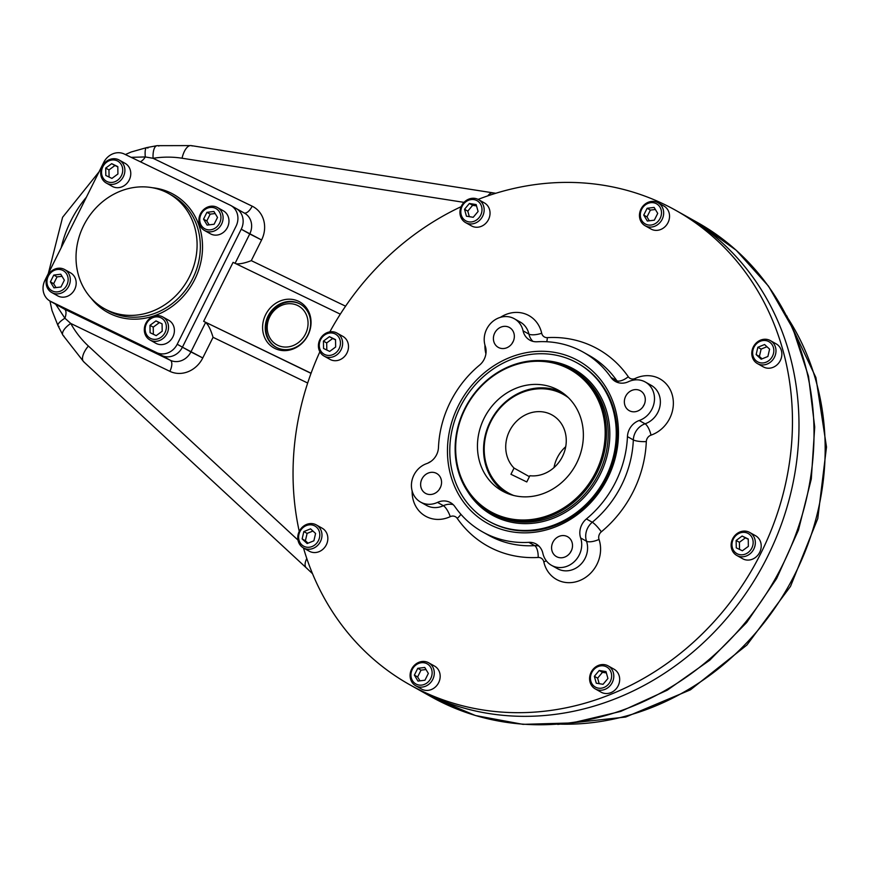 <?xml version="1.0" encoding="UTF-8"?>
<svg xmlns="http://www.w3.org/2000/svg" width="870" height="870" viewBox="0 0 870 870"><rect width="100%" height="100%" fill="white"/><g stroke="black" fill="none" stroke-linecap="round" stroke-linejoin="round"><path stroke-width="1.3" d="M753.811 549.046A13.18 11.745 -60.7 0 0 749.668 532.44A13.18 11.745 -60.7 0 0 732.649 538.824A13.18 11.745 -60.7 0 0 736.781 555.441A13.18 11.745 -60.7 0 0 753.811 549.046M736.781 555.441L742.654 558.736A13.18 11.745 -60.7 0 0 759.684 552.341A13.18 11.745 -60.7 0 0 755.551 535.724L749.668 532.44M739.511 549.416L739.402 542.293L745.405 537.867L748.254 539.248L742.132 536.04L748.243 538.998L748.363 546.371L742.36 550.786L736.259 547.839L736.14 540.466L742.132 536.04L748.243 538.998L748.363 546.371L742.36 550.786L736.259 547.839L736.14 540.466L742.132 536.04L745.405 537.867L739.402 542.293L736.14 540.466L739.402 542.293L739.511 549.416M732.649 538.824A13.18 11.745 -60.7 0 0 743.426 556.713A13.18 11.745 -60.7 0 0 753.616 536.279A13.18 11.745 -60.7 0 0 732.649 538.824M733.312 539.096A11.538 10.277 -60.7 0 0 742.752 554.745A11.538 10.277 -60.7 0 0 751.658 536.866A11.538 10.277 -60.7 0 0 733.312 539.096A11.538 10.277 -60.7 0 0 742.752 554.745A11.538 10.277 -60.7 0 0 751.658 536.866A11.538 10.277 -60.7 0 0 733.312 539.096M775.529 347.369A13.18 11.745 -60.7 0 0 770.331 340.583A13.18 11.745 -60.7 0 0 756.617 342.617A13.18 11.745 -60.7 0 0 752.245 356.82A13.18 11.745 -60.7 0 0 757.433 363.595A13.18 11.745 -60.7 0 0 771.146 361.561A13.18 11.745 -60.7 0 0 775.529 347.369M757.433 363.595L763.316 366.879A13.18 11.745 -60.7 0 0 777.019 364.856A13.18 11.745 -60.7 0 0 781.401 350.653A13.18 11.745 -60.7 0 0 776.203 343.878L770.331 340.583M762.055 358.853L759.412 356.428L761.119 349.087L766.948 346.717L761.119 349.087L757.846 347.26L764.578 344.531L769.591 349.142L767.895 356.482L761.174 359.212L756.15 354.601L757.846 347.26L764.578 344.531L769.591 349.142L767.895 356.482L761.174 359.212L756.15 354.601L757.846 347.26L761.119 349.087L759.412 356.428L756.15 354.601L762.055 358.853M752.245 356.82A13.18 11.745 -60.7 0 0 772.582 360.082A13.18 11.745 -60.7 0 0 766.829 339.376A13.18 11.745 -60.7 0 0 752.245 356.82M753.039 355.863A11.538 10.277 -60.7 0 0 770.842 358.712A11.538 10.277 -60.7 0 0 765.807 340.594A11.538 10.277 -60.7 0 0 753.039 355.863A11.538 10.277 -60.7 0 0 770.842 358.712A11.538 10.277 -60.7 0 0 765.807 340.594A11.538 10.277 -60.7 0 0 753.039 355.863M657.437 202.438A13.18 11.745 -60.7 0 0 641.136 208.8A13.18 11.745 -60.7 0 0 645.116 225.732A13.18 11.745 -60.7 0 0 645.681 226.026A13.18 11.745 -60.7 0 0 661.983 219.664A13.18 11.745 -60.7 0 0 658.003 202.732A13.18 11.745 -60.7 0 0 657.437 202.438M645.116 225.732L650.988 229.027A13.18 11.745 -60.7 0 0 667.682 223.264A13.18 11.745 -60.7 0 0 663.875 206.016L658.003 202.732M650.401 210.094L655.371 209.485L650.401 210.094L647.139 208.267L654.12 207.419L657.72 213.378L654.316 220.186L647.334 221.034L643.735 215.075L647.139 208.267L654.12 207.419L657.72 213.378L654.316 220.186L647.334 221.034L643.735 215.075L647.139 208.267L650.401 210.094L646.997 216.902L643.735 215.075L646.997 216.902L650.401 210.094M649.346 220.795L646.997 216.902L649.346 220.795M645.681 226.026A13.18 11.745 -60.7 0 0 663.669 212.758A13.18 11.745 -60.7 0 0 645.333 203.906A13.18 11.745 -60.7 0 0 645.681 226.026M645.757 224.188A11.538 10.277 -60.7 0 0 661.494 212.574A11.538 10.277 -60.7 0 0 645.464 204.831A11.538 10.277 -60.7 0 0 645.757 224.188A11.538 10.277 -60.7 0 0 661.494 212.574A11.538 10.277 -60.7 0 0 645.464 204.831A11.538 10.277 -60.7 0 0 645.757 224.188M475.379 223.068A13.18 11.745 -60.7 0 0 484.046 211.671A13.18 11.745 -60.7 0 0 478.5 199.611A13.18 11.745 -60.7 0 0 468.734 199.154A13.18 11.745 -60.7 0 0 460.067 210.562A13.18 11.745 -60.7 0 0 465.613 222.611A13.18 11.745 -60.7 0 0 475.379 223.068M465.613 222.611L471.486 225.906A13.18 11.745 -60.7 0 0 481.251 226.363A13.18 11.745 -60.7 0 0 489.919 214.966A13.18 11.745 -60.7 0 0 484.372 202.906L478.5 199.611M467.788 211.127L472.649 205.309L476.542 205.929L472.649 205.309L469.387 203.482L476.162 204.57L478.087 211.475L473.226 217.282L466.44 216.195L464.526 209.289L469.387 203.482L476.162 204.57L478.087 211.475L473.226 217.282L466.44 216.195L464.526 209.289L469.387 203.482L472.649 205.309L467.788 211.127L464.526 209.289L467.788 211.127L469.321 216.663L467.788 211.127M468.734 199.154A13.18 11.745 -60.7 0 0 463.634 221.187A13.18 11.745 -60.7 0 0 483.796 212.998A13.18 11.745 -60.7 0 0 468.734 199.154M468.495 200.285A11.538 10.277 -60.7 0 0 464.036 219.555A11.538 10.277 -60.7 0 0 481.675 212.4A11.538 10.277 -60.7 0 0 468.495 200.285A11.538 10.277 -60.7 0 0 464.036 219.555A11.538 10.277 -60.7 0 0 481.675 212.4A11.538 10.277 -60.7 0 0 468.495 200.285M341.105 349.675A13.18 11.745 -60.7 0 0 336.962 333.069A13.18 11.745 -60.7 0 0 319.942 339.452A13.18 11.745 -60.7 0 0 324.075 356.069A13.18 11.745 -60.7 0 0 341.105 349.675M324.075 356.069L329.947 359.364A13.18 11.745 -60.7 0 0 346.978 352.97A13.18 11.745 -60.7 0 0 342.845 336.353L336.962 333.069M326.805 350.044L326.696 342.921L332.699 338.495L335.548 339.876L329.436 336.668L335.537 339.626L335.657 346.999L329.665 351.415L323.553 348.468L323.433 341.094L329.436 336.668L335.537 339.626L335.657 346.999L329.665 351.415L323.553 348.468L323.433 341.094L329.436 336.668L332.699 338.495L326.696 342.921L323.433 341.094L326.696 342.921L326.805 350.044M319.942 339.452A13.18 11.745 -60.7 0 0 330.72 357.342A13.18 11.745 -60.7 0 0 340.909 336.907A13.18 11.745 -60.7 0 0 319.942 339.452M320.606 339.724A11.538 10.277 -60.7 0 0 330.045 355.373A11.538 10.277 -60.7 0 0 338.952 337.495A11.538 10.277 -60.7 0 0 320.606 339.724A11.538 10.277 -60.7 0 0 330.045 355.373A11.538 10.277 -60.7 0 0 338.952 337.495A11.538 10.277 -60.7 0 0 320.606 339.724M321.508 531.69A13.18 11.745 -60.7 0 0 316.31 524.914A13.18 11.745 -60.7 0 0 302.597 526.937A13.18 11.745 -60.7 0 0 298.225 541.14A13.18 11.745 -60.7 0 0 303.423 547.915A13.18 11.745 -60.7 0 0 317.137 545.892A13.18 11.745 -60.7 0 0 321.508 531.69M303.423 547.915L309.296 551.21A13.18 11.745 -60.7 0 0 323.009 549.188A13.18 11.745 -60.7 0 0 327.381 534.985A13.18 11.745 -60.7 0 0 322.183 528.21L316.31 524.914M308.045 543.174L305.403 540.748L307.099 533.408L312.939 531.037L307.099 533.408L303.837 531.581L310.557 528.851L315.582 533.462L313.885 540.803L307.164 543.532L302.14 538.921L303.837 531.581L310.557 528.851L315.582 533.462L313.885 540.803L307.164 543.532L302.14 538.921L303.837 531.581L307.099 533.408L305.403 540.748L302.14 538.921L308.045 543.174M298.225 541.14A13.18 11.745 -60.7 0 0 318.561 544.403A13.18 11.745 -60.7 0 0 312.808 523.697A13.18 11.745 -60.7 0 0 298.225 541.14M299.03 540.183A11.538 10.277 -60.7 0 0 316.821 543.043A11.538 10.277 -60.7 0 0 311.786 524.925A11.538 10.277 -60.7 0 0 299.03 540.183A11.538 10.277 -60.7 0 0 316.821 543.043A11.538 10.277 -60.7 0 0 311.786 524.925A11.538 10.277 -60.7 0 0 299.03 540.183M428.073 662.483A13.18 11.745 -60.7 0 0 411.771 668.845A13.18 11.745 -60.7 0 0 415.74 685.777A13.18 11.745 -60.7 0 0 416.306 686.071A13.18 11.745 -60.7 0 0 432.607 679.709A13.18 11.745 -60.7 0 0 428.638 662.777A13.18 11.745 -60.7 0 0 428.073 662.483M415.74 685.777L421.624 689.073A13.18 11.745 -60.7 0 0 438.317 683.309A13.18 11.745 -60.7 0 0 434.511 666.061L428.638 662.777M421.026 670.139L426.006 669.53L421.026 670.139L417.763 668.312L424.756 667.464L428.344 673.423L424.951 680.231L417.959 681.079L414.37 675.12L417.763 668.312L424.756 667.464L428.344 673.423L424.951 680.231L417.959 681.079L414.37 675.12L417.763 668.312L421.026 670.139L417.633 676.947L414.37 675.12L417.633 676.947L421.026 670.139M419.971 680.84L417.633 676.947L419.971 680.84M416.306 686.071A13.18 11.745 -60.7 0 0 434.293 672.804A13.18 11.745 -60.7 0 0 415.969 663.951A13.18 11.745 -60.7 0 0 416.306 686.071M416.393 684.233A11.538 10.277 -60.7 0 0 432.129 672.619A11.538 10.277 -60.7 0 0 416.088 664.876A11.538 10.277 -60.7 0 0 416.393 684.233A11.538 10.277 -60.7 0 0 432.129 672.619A11.538 10.277 -60.7 0 0 416.088 664.876A11.538 10.277 -60.7 0 0 416.393 684.233M598.364 665.441A13.18 11.745 -60.7 0 0 589.708 676.838A13.18 11.745 -60.7 0 0 595.243 688.899A13.18 11.745 -60.7 0 0 605.02 689.344A13.18 11.745 -60.7 0 0 613.676 677.947A13.18 11.745 -60.7 0 0 608.141 665.887A13.18 11.745 -60.7 0 0 598.364 665.441M595.243 688.899L601.126 692.183A13.18 11.745 -60.7 0 0 617.82 686.43A13.18 11.745 -60.7 0 0 614.013 669.182L608.141 665.887M602.486 672.314L606.379 672.945L602.486 672.314L599.223 670.487L605.998 671.575L607.923 678.48L603.062 684.298L596.276 683.211L594.362 676.305L599.223 670.487L605.998 671.575L607.923 678.48L603.062 684.298L596.276 683.211L594.362 676.305L599.223 670.487L602.486 672.314L597.625 678.132L594.362 676.305L597.625 678.132L602.486 672.314M599.169 683.668L597.625 678.132L599.169 683.668M605.02 689.344A13.18 11.745 -60.7 0 0 610.109 667.323A13.18 11.745 -60.7 0 0 589.947 675.511A13.18 11.745 -60.7 0 0 605.02 689.344M603.954 687.485A11.538 10.277 -60.7 0 0 608.413 668.214A11.538 10.277 -60.7 0 0 590.763 675.381A11.538 10.277 -60.7 0 0 603.954 687.485A11.538 10.277 -60.7 0 0 608.413 668.214A11.538 10.277 -60.7 0 0 590.763 675.381A11.538 10.277 -60.7 0 0 603.954 687.485M123.366 176.675A13.18 11.745 -60.7 0 0 119.233 160.058A13.18 11.745 -60.7 0 0 102.203 166.453A13.18 11.745 -60.7 0 0 106.347 183.07A13.18 11.745 -60.7 0 0 123.366 176.675M106.347 183.07L112.219 186.354A13.18 11.745 -60.7 0 0 129.249 179.97A13.18 11.745 -60.7 0 0 125.106 163.353L119.233 160.058M109.076 177.034L108.968 169.922L114.96 165.496L117.809 166.877L111.697 163.669L117.809 166.616L117.918 173.989L111.925 178.415L105.814 175.468L105.705 168.084L111.697 163.669L117.809 166.616L117.918 173.989L111.925 178.415L105.814 175.468L105.705 168.084L111.697 163.669L114.96 165.496L108.968 169.922L105.705 168.084L108.968 169.922L109.076 177.034M102.203 166.453A13.18 11.745 -60.7 0 0 112.98 184.331A13.18 11.745 -60.7 0 0 123.17 163.908A13.18 11.745 -60.7 0 0 102.203 166.453M102.877 166.725A11.538 10.277 -60.7 0 0 112.306 182.374A11.538 10.277 -60.7 0 0 121.224 164.495A11.538 10.277 -60.7 0 0 102.877 166.725A11.538 10.277 -60.7 0 0 112.306 182.374A11.538 10.277 -60.7 0 0 121.224 164.495A11.538 10.277 -60.7 0 0 102.877 166.725M205.113 230.8A13.18 11.745 -60.7 0 0 221.415 224.438A13.18 11.745 -60.7 0 0 217.446 207.506A13.18 11.745 -60.7 0 0 216.88 207.212A13.18 11.745 -60.7 0 0 200.578 213.574A13.18 11.745 -60.7 0 0 204.559 230.506A13.18 11.745 -60.7 0 0 205.113 230.8M204.559 230.506L210.431 233.802A13.18 11.745 -60.7 0 0 210.997 234.095A13.18 11.745 -60.7 0 0 227.287 227.722A13.18 11.745 -60.7 0 0 223.318 210.801L217.446 207.506M210.192 214.15L215.173 213.541L210.192 214.15L206.929 212.323L213.922 211.464L217.511 217.435L214.118 224.242L207.125 225.091L203.536 219.131L206.929 212.323L213.922 211.464L217.511 217.435L214.118 224.242L207.125 225.091L203.536 219.131L206.929 212.323L210.192 214.15L206.799 220.958L203.536 219.131L206.799 220.958L210.192 214.15M209.148 224.841L206.799 220.958L209.148 224.841M216.88 207.212A13.18 11.745 -60.7 0 0 198.893 220.48A13.18 11.745 -60.7 0 0 217.217 229.332A13.18 11.745 -60.7 0 0 216.88 207.212M215.488 208.321A11.538 10.277 -60.7 0 0 199.752 219.925A11.538 10.277 -60.7 0 0 215.793 227.679A11.538 10.277 -60.7 0 0 215.488 208.321A11.538 10.277 -60.7 0 0 199.752 219.925A11.538 10.277 -60.7 0 0 215.793 227.679A11.538 10.277 -60.7 0 0 215.488 208.321M145.834 323.368A13.18 11.745 -60.7 0 0 149.966 339.985A13.18 11.745 -60.7 0 0 166.996 333.591A13.18 11.745 -60.7 0 0 162.864 316.984A13.18 11.745 -60.7 0 0 145.834 323.368M149.966 339.985L155.85 343.28A13.18 11.745 -60.7 0 0 172.543 337.517A13.18 11.745 -60.7 0 0 168.736 320.269L162.864 316.984M159.232 322.726L155.969 320.899L162.081 323.847L162.201 331.22L156.198 335.646L150.086 332.699L149.977 325.326L155.969 320.899L162.081 323.847L162.201 331.22L156.198 335.646L150.086 332.699L149.977 325.326L155.969 320.899L159.232 322.726L153.24 327.153L149.977 325.326L153.24 327.153L159.232 322.726M153.348 334.276L153.24 327.153L153.348 334.276M166.996 333.591A13.18 11.745 -60.7 0 0 156.219 315.712A13.18 11.745 -60.7 0 0 146.029 336.146A13.18 11.745 -60.7 0 0 166.996 333.591M165.017 332.59A11.538 10.277 -60.7 0 0 155.589 316.941A11.538 10.277 -60.7 0 0 146.671 334.819A11.538 10.277 -60.7 0 0 165.017 332.59A11.538 10.277 -60.7 0 0 155.589 316.941A11.538 10.277 -60.7 0 0 146.671 334.819A11.538 10.277 -60.7 0 0 165.017 332.59M64.086 269.243A13.18 11.745 -60.7 0 0 47.785 275.605A13.18 11.745 -60.7 0 0 51.765 292.537A13.18 11.745 -60.7 0 0 52.32 292.831A13.18 11.745 -60.7 0 0 68.621 286.469A13.18 11.745 -60.7 0 0 64.652 269.537A13.18 11.745 -60.7 0 0 64.086 269.243M51.765 292.537L57.637 295.833A13.18 11.745 -60.7 0 0 74.331 290.069A13.18 11.745 -60.7 0 0 70.524 272.832L64.652 269.537M57.039 276.899L62.02 276.301L57.039 276.899L53.777 275.072L60.77 274.224L64.358 280.183L60.965 286.991L53.973 287.839L50.384 281.88L53.777 275.072L60.77 274.224L64.358 280.183L60.965 286.991L53.973 287.839L50.384 281.88L53.777 275.072L57.039 276.899L53.646 283.707L50.384 281.88L53.646 283.707L57.039 276.899M55.995 287.6L53.646 283.707L55.995 287.6M52.32 292.831A13.18 11.745 -60.7 0 0 70.307 279.564A13.18 11.745 -60.7 0 0 51.982 270.711A13.18 11.745 -60.7 0 0 52.32 292.831M52.407 290.993A11.538 10.277 -60.7 0 0 68.143 279.39A11.538 10.277 -60.7 0 0 52.102 271.636A11.538 10.277 -60.7 0 0 52.407 290.993A11.538 10.277 -60.7 0 0 68.143 279.39A11.538 10.277 -60.7 0 0 52.102 271.636A11.538 10.277 -60.7 0 0 52.407 290.993M305.49 334.004A22.25 19.825 119.3 0 1 270.113 338.299A22.25 19.825 119.3 0 1 287.296 303.826A22.25 19.825 119.3 0 1 305.49 334.004A22.25 19.825 119.3 0 1 270.113 338.299A22.25 19.825 119.3 0 1 287.296 303.826A22.25 19.825 119.3 0 1 305.49 334.004M276.203 347.304A24.719 22.022 119.3 0 1 269.395 315.157A24.719 22.022 119.3 0 1 300.367 304.174M409.824 684.777L416.349 688.442A271.94 242.295 -60.7 0 0 760.652 569.643A271.94 242.295 -60.7 0 0 682.2 213.966L697.229 222.383A271.94 242.295 119.3 0 1 775.681 578.061A271.94 242.295 119.3 0 1 431.368 696.859A271.94 242.295 119.3 0 0 775.681 578.061A271.94 242.295 119.3 0 0 697.229 222.383L736.194 250.234L768.504 286.154L792.918 328.729L808.502 376.286L814.711 427.007L811.308 478.935L798.442 530.113L776.616 578.583L746.678 622.507L709.746 660.199L667.225 690.214L620.734 711.41L572.025 722.937L522.979 724.351L475.477 715.542L431.368 696.859L416.349 688.442A271.94 242.295 -60.7 0 0 760.652 569.643A271.94 242.295 -60.7 0 0 682.2 213.966L675.675 210.312A271.94 242.295 -60.7 0 0 664.049 204.254A271.94 242.295 -60.7 0 0 478.108 199.404A271.94 242.295 -60.7 0 1 664.049 204.254A271.94 242.295 -60.7 0 1 699.132 636.96A271.94 242.295 -60.7 0 1 303.478 547.948A271.94 242.295 -60.7 0 0 409.824 684.777A271.94 242.295 -60.7 0 0 754.127 565.979A271.94 242.295 -60.7 0 0 675.675 210.312M461.165 206.658A271.94 242.295 -60.7 0 0 329.839 331.861A271.94 242.295 -60.7 0 1 461.165 206.658M319.877 351.774A271.94 242.295 -60.7 0 0 299.247 531.374A271.94 242.295 -60.7 0 1 319.877 351.774M512.093 343.433A11.397 10.157 119.3 0 1 513.278 341.334A11.397 10.157 119.3 0 0 512.093 343.433M498.782 347.641A11.397 10.157 119.3 0 1 498.303 347.391A11.397 10.157 119.3 0 1 495.008 332.481A11.397 10.157 119.3 0 1 509.45 327.501A11.397 10.157 119.3 0 1 512.887 342.138A11.397 10.157 119.3 0 1 498.782 347.641A11.397 10.157 119.3 0 1 498.488 328.512A11.397 10.157 119.3 0 1 514.344 336.168A11.397 10.157 119.3 0 1 498.782 347.641M643.3 406.159A11.397 10.157 119.3 0 1 644.224 404.583A11.397 10.157 119.3 0 0 643.039 406.692A11.397 10.157 119.3 0 1 643.3 406.159M625.671 396.285A11.397 10.157 119.3 0 1 640.396 390.76A11.397 10.157 119.3 0 1 643.68 405.67A11.397 10.157 119.3 0 1 629.249 410.651A11.397 10.157 119.3 0 1 625.671 396.285A11.397 10.157 119.3 0 1 643.8 394.077A11.397 10.157 119.3 0 1 634.991 411.749A11.397 10.157 119.3 0 1 625.671 396.285M567.131 536.475A11.397 10.157 119.3 0 1 567.621 536.725A11.397 10.157 119.3 0 1 570.905 551.634A11.397 10.157 119.3 0 1 556.474 556.615A11.397 10.157 119.3 0 1 553.037 541.977A11.397 10.157 119.3 0 1 567.131 536.475A11.397 10.157 119.3 0 1 567.425 555.604A11.397 10.157 119.3 0 1 551.58 547.948A11.397 10.157 119.3 0 1 567.131 536.475M570.263 552.667A11.397 10.157 119.3 0 1 571.449 550.558A11.397 10.157 119.3 0 0 570.263 552.667M439.567 488.864A11.397 10.157 119.3 0 1 440.503 487.298A11.397 10.157 119.3 0 0 439.567 488.864A11.397 10.157 119.3 0 0 439.317 489.408A11.397 10.157 119.3 0 1 439.567 488.864M440.242 487.831A11.397 10.157 119.3 0 1 425.528 493.355A11.397 10.157 119.3 0 1 422.233 478.446A11.397 10.157 119.3 0 1 436.664 473.465A11.397 10.157 119.3 0 1 440.242 487.831A11.397 10.157 119.3 0 1 422.113 490.038A11.397 10.157 119.3 0 1 430.922 472.366A11.397 10.157 119.3 0 1 440.242 487.831M489.168 521.424A90.643 80.769 -60.7 0 0 604.4 482.089A90.643 80.769 -60.7 0 0 577.789 363.279M574.494 358.744A93.123 82.965 -60.7 0 0 447.463 452.443A93.123 82.965 -60.7 0 0 576.919 514.975A93.123 82.965 -60.7 0 0 574.494 358.744A93.123 82.965 -60.7 0 0 447.463 452.443A93.123 82.965 -60.7 0 0 576.919 514.975A93.123 82.965 -60.7 0 0 574.494 358.744M520.216 322.041A21.424 19.086 -60.7 0 1 528.927 334.113A16.486 14.681 -60.7 0 0 532.897 341.366A16.486 14.681 -60.7 0 1 528.927 334.113A21.424 19.086 -60.7 0 0 520.216 322.041L514.344 318.757A21.424 19.086 -60.7 0 1 523.055 330.817L528.927 334.113A9.885 3.175 -12.5 0 0 541.695 333.243A9.885 3.175 -12.5 0 1 528.927 334.113L523.055 330.817A16.486 14.681 -60.7 0 0 529.754 340.094A16.486 14.681 -60.7 0 0 537.138 341.769A103.008 91.785 -60.7 0 1 583.313 352.198A103.008 91.785 -60.7 0 1 611.001 377.449L616.873 380.734A9.885 4.122 -34.8 0 0 628.281 376.732A112.893 100.594 -60.7 0 0 547.328 337.625A9.885 3.904 -93.3 0 1 546.73 341.736A9.885 3.904 -93.3 0 0 547.328 337.625A6.59 5.872 -60.7 0 1 541.695 333.243A31.309 27.905 -60.7 0 0 500.435 317.332A31.309 27.905 -60.7 0 1 541.695 333.243A6.59 5.872 -60.7 0 0 547.328 337.625A112.893 100.594 -60.7 0 1 628.281 376.732A6.59 5.872 -60.7 0 0 635.241 378.439A31.309 27.905 -60.7 0 1 672.26 394.969A31.309 27.905 -60.7 0 1 651.01 435.141A6.59 5.872 -60.7 0 0 646.312 441.59A112.893 100.594 -60.7 0 1 601.322 531.82A6.59 5.872 -60.7 0 0 599.017 539.422A31.309 27.905 -60.7 0 1 579.725 580.551A31.309 27.905 -60.7 0 1 543.804 561.846A6.59 5.872 -60.7 0 0 538.171 557.463A112.893 100.594 -60.7 0 1 457.218 518.357A6.59 5.872 -60.7 0 0 450.258 516.649A9.885 2.817 64.9 0 0 443.374 505.698A21.424 19.086 -60.7 0 1 426.496 505.394A21.424 19.086 -60.7 0 0 443.374 505.698A9.885 2.817 64.9 0 1 450.258 516.649A31.309 27.905 -60.7 0 1 412.152 490.974A31.309 27.905 -60.7 0 0 450.258 516.649A6.59 5.872 -60.7 0 1 457.218 518.357A112.893 100.594 -60.7 0 0 538.171 557.463A6.59 5.872 -60.7 0 1 543.804 561.846A31.309 27.905 -60.7 0 0 579.725 580.551A31.309 27.905 -60.7 0 0 599.017 539.422A6.59 5.872 -60.7 0 1 601.322 531.82A112.893 100.594 -60.7 0 0 646.312 441.59A6.59 5.872 -60.7 0 1 651.01 435.141A31.309 27.905 -60.7 0 0 672.26 394.969A31.309 27.905 -60.7 0 0 635.241 378.439A6.59 5.872 -60.7 0 1 628.281 376.732A9.885 4.122 -34.8 0 1 616.873 380.734A16.486 14.681 -60.7 0 0 618.581 382.746A16.486 14.681 -60.7 0 1 616.873 380.734A103.008 91.785 -60.7 0 0 589.186 355.493A103.008 91.785 -60.7 0 1 616.873 380.734L611.001 377.449A16.486 14.681 -60.7 0 0 615.427 381.484A16.486 14.681 -60.7 0 0 628.412 381.712A21.424 19.086 -60.7 0 1 645.29 382.017A21.424 19.086 -60.7 0 1 654.218 402.168A21.424 19.086 -60.7 0 1 639.2 420.514A16.486 14.681 -60.7 0 0 627.444 436.62L633.327 439.915A9.885 2.218 -177.6 0 0 646.312 441.59A9.885 2.218 -177.6 0 1 633.327 439.915L627.444 436.62A103.008 91.785 -60.7 0 1 586.402 518.955A16.486 14.681 -60.7 0 0 580.649 537.964L586.521 541.249A9.885 3.502 161.4 0 0 599.017 539.422A9.885 3.502 161.4 0 1 586.521 541.249A16.486 14.681 -60.7 0 1 592.274 522.25A103.008 91.785 -60.7 0 0 633.327 439.915A16.486 14.681 -60.7 0 1 645.072 423.81A21.424 19.086 -60.7 0 0 660.091 405.463A21.424 19.086 -60.7 0 0 651.173 385.301L645.29 382.017M430.835 461.481A31.309 27.905 -60.7 0 0 427.92 463.123A31.309 27.905 -60.7 0 1 430.835 461.481M484.927 345.009A31.309 27.905 -60.7 0 0 485.917 353.785A31.309 27.905 -60.7 0 1 484.927 345.009M413.098 686.582A271.94 242.295 -60.7 0 0 760.652 569.643A271.94 242.295 -60.7 0 0 678.926 212.171A271.94 242.295 -60.7 0 1 760.652 569.643A271.94 242.295 -60.7 0 1 413.098 686.582M635.676 379.842A9.885 2.817 64.9 0 0 635.241 378.439A9.885 2.817 64.9 0 1 635.676 379.842M514.344 318.757A21.424 19.086 -60.7 0 0 491.648 322.433A21.424 19.086 -60.7 0 0 485.275 346.151A16.486 14.681 -60.7 0 1 479.511 365.161A16.486 14.681 -60.7 0 0 485.275 346.151A21.424 19.086 -60.7 0 1 498.466 318.018A21.424 19.086 -60.7 0 1 523.055 330.817A16.486 14.681 -60.7 0 0 537.138 341.769A103.008 91.785 -60.7 0 1 611.001 377.449A16.486 14.681 -60.7 0 0 628.412 381.712A21.424 19.086 -60.7 0 1 653.74 393.022A21.424 19.086 -60.7 0 1 639.2 420.514L645.072 423.81A9.885 3.175 -109.1 0 1 651.01 435.141A9.885 3.175 -109.1 0 0 645.072 423.81A16.486 14.681 -60.7 0 0 633.327 439.915A103.008 91.785 -60.7 0 1 592.274 522.25A9.885 1.783 -129.6 0 1 601.322 531.82A9.885 1.783 -129.6 0 0 592.274 522.25L586.402 518.955A16.486 14.681 -60.7 0 0 580.649 537.964L586.521 541.249A21.424 19.086 -60.7 0 1 580.149 564.978A21.424 19.086 -60.7 0 1 557.442 568.654A21.424 19.086 -60.7 0 0 580.149 564.978A21.424 19.086 -60.7 0 0 586.521 541.249A16.486 14.681 -60.7 0 1 592.274 522.25L586.402 518.955A103.008 91.785 -60.7 0 0 627.444 436.62A16.486 14.681 -60.7 0 1 639.2 420.514L645.072 423.81A21.424 19.086 -60.7 0 0 660.091 405.463A21.424 19.086 -60.7 0 0 651.173 385.301M546.317 560.802A9.885 3.175 -12.5 0 1 543.804 561.846A9.885 3.175 -12.5 0 0 546.317 560.802M538.889 546.045A16.486 14.681 -60.7 0 0 534.658 545.642A9.885 3.904 -93.3 0 1 538.171 557.463A9.885 3.904 -93.3 0 0 534.658 545.642L528.775 542.347A16.486 14.681 -60.7 0 1 536.17 544.022L536.17 544.022A16.486 14.681 -60.7 0 1 542.858 553.298A21.424 19.086 -60.7 0 0 551.569 565.359A21.424 19.086 -60.7 0 0 574.265 561.683A21.424 19.086 -60.7 0 0 580.649 537.964A21.424 19.086 -60.7 0 1 567.447 566.098A21.424 19.086 -60.7 0 1 542.858 553.298A16.486 14.681 -60.7 0 0 528.775 542.347L534.658 545.642A103.008 91.785 -60.7 0 1 488.483 535.213A103.008 91.785 -60.7 0 0 534.658 545.642A16.486 14.681 -60.7 0 1 538.889 546.045M460.882 514.29A9.885 4.122 -34.8 0 1 457.218 518.357A9.885 4.122 -34.8 0 0 460.882 514.29M453.216 504.654A16.486 14.681 -60.7 0 0 443.374 505.698A16.486 14.681 -60.7 0 1 453.216 504.654M426.713 463.601A16.486 14.681 -60.7 0 0 438.469 447.495A103.008 91.785 -60.7 0 1 479.511 365.161A103.008 91.785 -60.7 0 0 438.469 447.495A16.486 14.681 -60.7 0 1 426.713 463.601A21.424 19.086 -60.7 0 0 411.706 481.947A21.424 19.086 -60.7 0 0 420.623 502.11A21.424 19.086 -60.7 0 0 437.501 502.403L443.374 505.698L437.501 502.403A16.486 14.681 -60.7 0 1 450.486 502.632L450.486 502.632A16.486 14.681 -60.7 0 1 454.923 506.666A103.008 91.785 -60.7 0 0 482.611 531.918A103.008 91.785 -60.7 0 0 528.775 542.347A103.008 91.785 -60.7 0 1 454.923 506.666A16.486 14.681 -60.7 0 0 437.501 502.403A21.424 19.086 -60.7 0 1 412.173 491.093A21.424 19.086 -60.7 0 1 426.713 463.601M561.803 392.272A57.637 51.363 -60.7 0 0 490.223 421.689A57.637 51.363 -60.7 0 0 505.568 492.648M490.723 421.885A56.409 50.253 -60.7 0 0 513.702 495.487A56.409 50.253 -60.7 0 1 490.723 421.885A56.409 50.253 -60.7 0 1 568.48 397.742A56.409 50.253 -60.7 0 0 490.723 421.885M529.417 476.684L514.039 468.071A32.962 29.373 119.3 0 1 512.582 425.93A32.962 29.373 119.3 0 1 552.102 415.001A32.962 29.373 119.3 0 1 564.075 452.759A32.962 29.373 119.3 0 1 529.884 475.727L526.785 481.947L510.94 474.291L514.039 468.071A32.962 29.373 119.3 0 1 523.142 416.143A32.962 29.373 119.3 0 1 566.055 436.87A32.962 29.373 119.3 0 1 529.884 475.727L526.785 481.947L510.94 474.291L514.039 468.071L529.417 476.684M554.016 467.571A32.962 29.373 119.3 0 1 565.717 446.701M572.819 369.935A82.411 73.428 119.3 0 1 596.592 477.706A82.411 73.428 119.3 0 1 492.257 513.713A82.411 73.428 119.3 0 0 596.592 477.706A82.411 73.428 119.3 0 0 572.819 369.935L571.09 368.967A82.411 73.428 119.3 0 1 594.862 476.738A82.411 73.428 119.3 0 1 490.528 512.745A82.411 73.428 119.3 0 1 465.678 406.921A82.411 73.428 119.3 0 1 567.566 367.129A82.411 73.428 119.3 0 1 571.09 368.967M570.328 367.26A83.64 74.526 119.3 0 1 588.381 492.583A83.64 74.526 119.3 0 1 467.397 491.093A83.64 74.526 119.3 0 0 588.381 492.583A83.64 74.526 119.3 0 0 570.328 367.26A83.64 74.526 119.3 0 0 540.553 360.539A83.64 74.526 119.3 0 1 570.328 367.26M567.566 367.129A82.411 73.428 119.3 0 1 569.698 505.383A82.411 73.428 119.3 0 1 455.151 450.04A82.411 73.428 119.3 0 1 567.566 367.129M566.729 367.792A81.421 72.547 119.3 0 1 568.85 504.393A81.421 72.547 119.3 0 1 455.662 449.714A81.421 72.547 119.3 0 1 566.729 367.792A81.421 72.547 119.3 0 1 568.85 504.393A81.421 72.547 119.3 0 1 455.662 449.714A81.421 72.547 119.3 0 1 566.729 367.792M504.687 492.235A57.681 51.395 -60.7 0 0 583.368 434.195A57.681 51.395 -60.7 0 0 503.186 395.458A57.681 51.395 -60.7 0 0 504.687 492.235A57.681 51.395 -60.7 0 0 575.994 464.384A57.681 51.395 -60.7 0 0 558.605 390.315A57.681 51.395 -60.7 0 0 485.58 415.512A57.681 51.395 -60.7 0 0 502.218 490.952A57.681 51.395 -60.7 0 0 504.687 492.235M492.594 523.196A90.643 80.769 -60.7 0 0 604.661 479.424A90.643 80.769 -60.7 0 0 577.332 363.018A90.643 80.769 -60.7 0 0 462.568 402.614A90.643 80.769 -60.7 0 0 488.712 521.173A90.643 80.769 -60.7 0 0 492.594 523.196A90.643 80.769 -60.7 0 0 616.243 431.988A90.643 80.769 -60.7 0 0 490.234 371.109A90.643 80.769 -60.7 0 0 492.594 523.196M59.008 326.413A16.486 4.154 -25.6 0 1 58.007 325.674A16.486 4.154 -25.6 0 1 64.891 318.213A9.885 4.481 115.8 0 0 64.51 309.165L56.028 304.402A16.486 14.681 -60.7 0 1 55.321 304.043A16.486 14.681 -60.7 0 0 56.028 304.402L161.853 355.525A16.486 14.681 -60.7 0 0 182.428 347.173L177.208 344.248L236.02 226.287A16.486 14.681 -60.7 0 0 230.854 205.516A16.486 14.681 -60.7 0 0 230.148 205.146L124.323 154.033A16.486 14.681 -60.7 0 0 103.748 162.385L44.935 280.347A16.486 14.681 -60.7 0 0 50.101 301.118A16.486 14.681 -60.7 0 0 50.808 301.477L156.633 352.6A16.486 14.681 -60.7 0 0 177.208 344.248L236.02 226.287A16.486 14.681 -60.7 0 0 230.148 205.146L124.323 154.033A16.486 14.681 -60.7 0 0 103.748 162.385L44.935 280.347A16.486 14.681 -60.7 0 0 50.808 301.477L156.633 352.6A16.486 14.681 -60.7 0 0 177.208 344.248L182.428 347.173L241.24 229.212A16.486 14.681 -60.7 0 0 236.075 208.441A16.486 14.681 -60.7 0 0 235.368 208.071M170.618 192.857A67.577 60.204 -60.7 0 0 152.359 187.724A67.577 60.204 -60.7 0 1 170.618 192.857A67.577 60.204 -60.7 0 1 187.18 291.613A67.577 60.204 -60.7 0 1 90.741 297.692A67.577 60.204 -60.7 0 0 187.18 291.613A67.577 60.204 -60.7 0 0 170.618 192.857M172.053 195.435A65.924 58.736 -60.7 0 1 191.063 281.662A65.924 58.736 -60.7 0 1 107.597 310.459A65.924 58.736 -60.7 0 0 191.063 281.662A65.924 58.736 -60.7 0 0 172.053 195.435L168.78 193.608A65.924 58.736 119.3 0 1 187.8 279.835A65.924 58.736 119.3 0 1 104.335 308.632A65.924 58.736 119.3 0 1 83.65 225.558A65.924 58.736 119.3 0 1 188.485 212.824A65.924 58.736 119.3 0 1 137.547 314.983A65.924 58.736 119.3 0 1 83.65 225.558A65.924 58.736 119.3 0 1 168.78 193.608M243.85 212.835A16.486 14.681 119.3 0 1 244.557 213.193A16.486 14.681 119.3 0 1 249.733 233.965L241.24 229.212A16.486 14.681 -60.7 0 0 236.075 208.441L230.854 205.516M276.932 347.674A24.719 22.022 119.3 0 1 276.29 306.196A24.719 22.022 119.3 0 1 310.655 322.803A24.719 22.022 119.3 0 1 276.932 347.674A24.719 22.022 119.3 0 1 275.877 347.119A24.719 22.022 119.3 0 1 268.743 314.788A24.719 22.022 119.3 0 1 300.041 303.989A24.719 22.022 119.3 0 1 307.501 335.733A24.719 22.022 119.3 0 1 276.932 347.674M275.05 348.522A26.383 23.512 119.3 0 1 274.365 304.25A26.383 23.512 119.3 0 1 311.047 321.976A26.383 23.512 119.3 0 1 275.05 348.522A26.383 23.512 119.3 0 1 274.365 304.25A26.383 23.512 119.3 0 1 311.047 321.976A26.383 23.512 119.3 0 1 275.05 348.522M493.975 193.216A16.486 7.101 98.9 0 0 492.898 192.835A16.486 7.101 98.9 0 0 487.863 195.837A16.486 7.101 98.9 0 1 492.898 192.835L495.759 193.281M192.183 145.975A16.486 7.101 98.9 0 0 191.106 145.594A16.486 7.101 98.9 0 0 182.037 158.22L464.036 202.373L182.037 158.22A108.772 96.918 119.3 0 0 153.066 158.296L145.301 156.937L131.174 157.339L145.301 156.937A16.486 3.665 78.1 0 1 146.649 147.617A16.486 3.665 78.1 0 0 145.301 156.937A9.885 4.481 115.8 0 1 140.287 161.744A9.885 4.481 115.8 0 0 145.301 156.937L153.066 158.296A108.772 96.918 119.3 0 1 182.037 158.22A16.486 7.101 98.9 0 1 191.106 145.594L492.898 192.835M158.829 146.062A16.486 6.123 81 0 0 157.024 145.671A16.486 6.123 81 0 0 153.066 158.296A16.486 6.123 81 0 1 157.024 145.671L191.106 145.594M147.889 148.139A16.486 3.665 78.1 0 0 146.649 147.617L157.024 145.671M61.194 247.722A108.772 96.918 119.3 0 1 86.391 197.196A108.772 96.918 119.3 0 0 61.194 247.722M64.021 336.233A16.486 6.558 -29 0 1 62.847 335.091L58.007 325.674A16.486 4.154 -25.6 0 1 64.891 318.213L55.691 304.25L64.891 318.213L70.731 323.444L169.846 371.327A9.885 4.481 115.8 0 0 170.335 360.278L161.853 355.525A16.486 14.681 -60.7 0 0 182.428 347.173L241.24 229.212L261.587 239.989A26.372 23.501 119.3 0 0 252.18 206.179L153.066 158.296L252.18 206.179A26.372 23.501 119.3 0 1 261.587 239.989L251.289 260.641L345.575 306.186L251.289 260.641L261.587 239.989L249.733 233.965L235.085 263.338L249.733 233.965A16.486 14.681 119.3 0 0 244.557 213.193L243.959 212.889M62.847 335.091A16.486 6.558 -29 0 1 70.731 323.444L169.846 371.327A9.885 4.481 115.8 0 0 170.335 360.278L161.853 355.525L56.028 304.402L64.51 309.165A16.486 14.681 119.3 0 1 63.814 308.796A16.486 14.681 119.3 0 0 64.51 309.165L170.335 360.278A16.486 14.681 119.3 0 0 190.921 351.926L205.624 322.433C208.202 324.532 210.692 329.491 213.063 337.31L202.764 357.951A26.372 23.501 119.3 0 1 169.846 371.327A26.372 23.501 119.3 0 0 202.764 357.951L190.921 351.926A16.486 14.681 119.3 0 1 170.335 360.278L64.51 309.165A9.885 4.481 115.8 0 1 64.891 318.213L70.731 323.444A108.772 96.918 119.3 0 0 88.381 346.042A108.772 96.918 119.3 0 1 70.731 323.444A16.486 6.558 -29 0 0 62.847 335.091L83.716 361.8A16.486 7.319 -47.2 0 1 88.381 346.042L297.975 540.074L88.381 346.042A16.486 7.319 -47.2 0 0 83.716 361.8A16.486 7.319 -47.2 0 0 84.346 362.257M312.504 573.667L306.316 567.871A16.486 7.319 -47.2 0 0 306.947 568.327A16.486 7.319 -47.2 0 1 306.316 567.871A16.486 7.319 -47.2 0 1 306.784 558.453A16.486 7.319 -47.2 0 0 306.316 567.871L83.716 361.8M788.166 318.659A257.107 229.082 119.3 0 1 788.938 585.488A257.107 229.082 119.3 0 1 560.965 724.155A257.107 229.082 119.3 0 0 788.938 585.488A257.107 229.082 119.3 0 0 788.166 318.659M244.133 212.965A9.885 4.481 115.8 0 0 252.18 206.179A9.885 4.481 115.8 0 1 244.133 212.965M236.02 263.784C239.674 264.197 244.764 263.153 251.289 260.641C244.764 263.153 239.674 264.197 236.02 263.784M202.764 357.951L182.428 347.173L190.921 351.926L205.624 322.433C208.202 324.532 210.692 329.491 213.063 337.31L307.686 383.028L213.063 337.31L202.764 357.951M311.036 373.36L203.656 321.334L233.073 262.359L340.311 314.168L233.073 262.359L203.656 321.334L311.036 373.36M311.079 373.23L203.656 321.334L311.079 373.23M426.496 505.394L420.623 502.11M482.611 531.918L488.483 535.213M557.442 568.654L551.569 565.359M583.313 352.198L589.186 355.493M490.528 512.745L492.257 513.713M488.712 521.173L489.625 521.685M577.332 363.018L578.245 363.529M107.597 310.459L104.335 308.632M63.814 308.796L50.101 301.118M125.389 154.545L131.109 152.022L146.649 147.617M48.318 273.55L62.586 217.304L99.028 171.858M58.007 325.674L52.004 310.503L49.949 301.02M786.697 315.767L815.897 377.547L826.5 447.028L817.778 518.553L790.515 586.369L746.906 645.04L690.454 689.823L625.671 717.043L557.724 724.405M236.075 208.441L244.557 213.193"/></g></svg>
